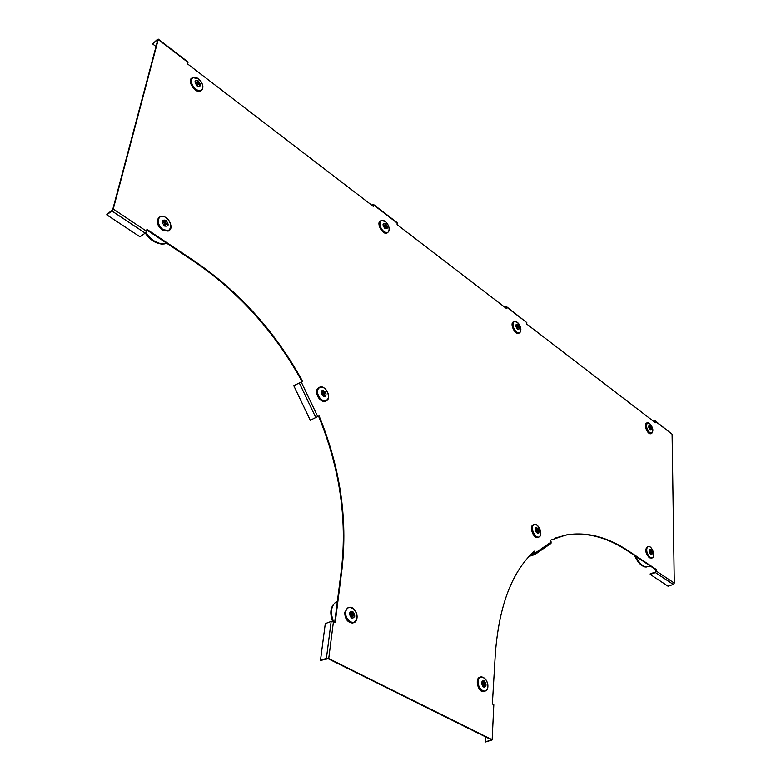 <?xml version="1.0" encoding="UTF-8"?>
<svg xmlns="http://www.w3.org/2000/svg" width="781" height="781" viewBox="0 0 781 781"><rect width="100%" height="100%" fill="white"/><g stroke="black" fill="none" stroke-linecap="round" stroke-linejoin="round"><path stroke-width="1.17" d="M156.015 46.538L152.52 43.873L157.577 39.304L158.231 39.567L113.245 209.054L146.496 231.225L145.207 233.138L139.965 236.799L106.724 214.804L112.757 209.415L157.742 40.046M373.025 206.184L373.054 205.003L372.088 205.462M505.024 307.421L506 307.06L506.059 308.222M653.814 421.545L654.79 421.281L654.937 422.404M555.574 537.953L565.766 535.112C586.238 531.715 607.12 537.133 628.412 551.376L655.952 569.749L655.464 572.053L650.183 573.85L650.192 574.386L668.028 586.189L673.3 584.442L674.276 583.056L672.09 434.187L655.396 421.359L655.405 422.765L526.736 324.076L526.814 322.621L506.586 307.089L506.498 308.554L397.099 224.645L397.09 222.605L373.523 204.505M533.94 551.542L534.624 553.875L529.684 555.76M334.707 622.252L341.434 569.427C347.242 518.682 339.618 467.604 318.58 416.195L319.097 415.931C340.145 467.36 347.77 518.447 341.98 569.203L335.205 622.506L331.164 621.403L325.286 623.628L320.464 660.453L328.166 658.725L491.21 739.656L485.684 741.95L492.147 739.91L493.817 704.755L492.362 703.993L495.349 653.609C499.059 605.597 512.063 571.438 534.37 551.152L535.229 552.977L551.181 542.014L550.332 540.227L566.274 534.926C586.746 531.529 607.618 536.947 628.91 551.201L656.45 569.583L656.46 571.184L674.276 583.056M318.58 416.195L310.252 420.237L293.773 385.697L302.589 381.323C275.683 332.14 239.747 292.133 194.762 261.313L146.955 229.38L146.496 231.225M146.808 229.965L194.264 261.635C239.22 292.426 275.146 332.394 302.032 381.538M319.097 415.931L310.252 420.237M333.448 621.598L328.723 658.529L491.776 739.5M158.221 39.109L187.909 61.924L187.625 63.983L373.416 206.487L373.445 204.446L371.756 205.208M485.196 741.706L485.489 736.815M655.952 569.749L656.45 569.583M493.817 704.755L492.147 739.91M529.147 556.336L534.77 554.578L535.229 552.977M551.181 542.014L550.722 543.596M530.279 555.135L534.331 552.352M650.192 574.386L655.474 572.59L656.46 571.184M655.22 420.891L672.09 434.187M655.396 421.359L655.122 420.813L653.424 421.242M506.449 306.611L526.814 322.621M506.586 307.089L506.361 306.542L504.653 307.138M328.723 658.529L326.409 658.334L320.464 660.453M106.724 214.804L111.937 211.007L113.245 209.054M152.52 43.873L157.44 39.821M650.534 428.291L651.208 428.808L650.417 428.203L650.417 429.306L649.196 427.275L649.196 426.699L649.987 427.305L649.987 426.201L649.987 426.914M650.407 426.524L651.208 428.222M650.192 425.499C652.272 428.574 652.281 430.087 650.212 430.019C648.132 426.924 648.123 425.42 650.192 425.499M651.237 433.533L650.837 433.699C647.381 434.89 643.085 423.507 646.785 422.97L647.098 422.853M649.499 427.51L649.987 427.305M649.919 427.832L650.417 427.627M636.535 556.794L635.431 557.224L634.074 555.154M635.431 557.224C637.94 562.535 641.094 565.756 644.872 566.899L645.877 566.977C641.953 565.776 638.692 562.408 636.115 556.873L635.88 556.355M644.872 566.899L646.248 567.045M645.877 566.977L650.3 565.981M650.573 552.431L651.852 552.343L651.852 552.987L651.012 552.421L651.022 553.651L650.573 553.348L649.724 550.898L650.563 551.474L650.563 550.244L650.563 550.947M651.003 550.546L651.012 551.777L651.852 552.343M650.807 554.471C648.601 551.298 648.591 549.619 650.778 549.424C652.975 552.587 652.984 554.266 650.807 554.471M651.666 558.083L649.323 557.771C645.331 553.075 644.715 549.375 647.498 546.671L647.722 546.593M650.388 551.991L651.012 551.777M649.938 551.689L650.563 551.474M518.076 327.532L518.799 327.454L518.769 328.059L517.823 327.337L517.754 328.489L517.256 328.108L516.407 325.628L517.354 326.351L517.422 325.208L517.92 325.589L517.364 326.146M517.92 325.589L517.852 326.731L518.799 327.454M517.725 324.496C520.097 327.932 520 329.504 517.452 329.201C515.079 325.755 515.167 324.183 517.725 324.496M519.18 333.038L518.711 333.282C514.728 334.99 509.339 322.836 513.644 321.831L513.888 321.713M516.856 326.604L517.354 326.351M517.286 327.61L517.823 327.337M517.315 327.005L517.852 326.731M537.748 532.056L537.25 531.021L536.498 531.51L536.322 529.049M536.635 528.61L537.299 530.016L538.041 529.518L538.392 530.26L536.322 531.197M538.392 530.26L537.65 530.758L538.304 532.154M538.636 533.394C535.776 532.769 534.868 530.846 535.912 527.644C538.763 528.268 539.671 530.182 538.636 533.394M538.519 537.172L537.816 537.455C533.042 538.802 528.678 525.301 533.696 524.764L533.765 524.734M536.352 531.256L537.65 530.758M536.401 531.344L537.25 531.021M483.429 684.302L485.235 684.215L485.186 685.054L484.044 684.449L483.947 686.03L483.341 685.718L483.439 684.136L482.297 683.531L482.346 682.692L483.488 683.297L483.595 681.715L484.2 682.028L483.537 682.633M484.2 682.028L484.093 683.609L485.235 684.215M486.104 685.113C484.288 688.412 482.726 687.592 481.418 682.633C483.244 679.333 484.806 680.163 486.104 685.113M484.757 691.37L483.79 691.663C477.933 692.727 474.37 677.527 480.364 677.137M482.463 683.619L483.488 683.297M483.058 683.931L484.093 683.609M483.41 684.644L484.044 684.449M198.716 84.592L199.526 84.446L199.37 85.09L198.013 84.055L197.73 85.275L197.007 84.729L197.3 83.508L195.933 82.474L196.09 81.829L197.447 82.864L197.739 81.654L198.452 82.2L197.271 83.606M196.09 81.829L195.943 82.347M198.452 82.2L198.169 83.421L199.526 84.446M198.325 80.97C201.469 85.324 201.068 86.984 197.134 85.959C193.991 81.595 194.381 79.935 198.325 80.97M201.303 90.586L200.854 90.947C196.051 94.491 186.444 80.814 191.843 78.1L192.087 77.924M196.958 83.255L197.447 82.864M197.076 84.787L198.013 84.055M197.124 84.221L198.169 83.421M145.266 233.099C149.757 239.679 155.253 243.34 161.755 244.072L164.332 243.945M145.813 232.553C150.44 239.376 156.102 243.174 162.809 243.945L167.007 243.438M166.109 224.196L167.154 224.04L166.978 224.782L165.494 223.776L165.162 225.182L164.371 224.645L164.703 223.249L163.219 222.243L163.395 221.501L163.229 222.068M163.395 221.501L164.879 222.507L165.211 221.101L166.002 221.638L164.645 223.2M166.002 221.638L165.67 223.034L167.154 224.04M164.498 226.021C161.081 221.472 161.54 219.559 165.875 220.262C169.282 224.801 168.823 226.715 164.498 226.021M170.893 227.476L168.159 231.137L162.263 230.219C156.776 225.104 155.79 220.75 159.304 217.157M164.576 223.796L165.67 223.034M164.4 224.537L165.494 223.776M164.254 222.936L164.879 222.507M385.892 226.978L386.654 226.871L386.575 227.496L385.463 226.656L385.316 227.837L384.877 226.207L383.774 225.367L383.852 224.743L384.955 225.582L385.111 224.411L385.697 224.85L384.623 226.012M385.697 224.85L385.55 226.031L386.654 226.871M385.521 223.698C388.196 227.505 387.991 229.116 384.906 228.54C382.221 224.733 382.426 223.112 385.521 223.698M387.522 232.699L387.025 233.011C382.592 235.393 375.739 222.536 380.581 220.925L380.796 220.798M384.457 225.885L384.955 225.582M384.769 227.076L385.463 226.656M384.848 226.451L385.55 226.031M324.252 395.391L324.955 395.479L324.398 395.713L323.637 394.112L322.582 394.542L322.182 393.702L323.236 393.273L322.475 391.681L323.041 391.457L322.68 392.091M323.041 391.457L323.793 393.048L322.241 393.858L324.847 392.618L325.247 393.458L324.203 393.888L324.955 395.479M323.793 393.048L324.847 392.618M321.547 394.464C321.02 389.719 322.465 389.133 325.882 392.697C326.419 397.441 324.974 398.027 321.547 394.464M326.116 400.858L325.267 401.307C322.358 401.873 319.8 400.184 317.613 396.24C315.875 391.818 316.364 388.899 319.078 387.464M323.666 394.171L324.203 393.888M322.221 393.8L323.236 393.273M333.799 604.113C330.314 608.126 329.904 613.866 332.579 621.325M337.343 601.536L334.971 602.873C330.88 607.071 330.392 613.319 333.507 621.627M352.065 616.951L351.499 616.619L351.704 614.959L350.366 614.256L350.474 613.368L351.811 614.071L352.006 612.411L352.709 612.792L351.86 613.602M351.665 615.282L353.842 615.145L353.734 616.033L352.407 615.33L352.202 616.99M352.709 612.792L352.514 614.442L353.842 615.145M349.371 613.251C351.714 609.893 353.539 610.859 354.838 616.141C352.495 619.518 350.669 618.562 349.371 613.251M353.676 622.642L352.553 623.043C347.555 622.535 344.938 618.952 344.694 612.294L348.15 607.667M351.616 615.623L352.407 615.33M351.479 614.832L352.514 614.442M350.776 614.462L351.811 614.071M158.231 39.567L188.006 62.431M301.183 381.87L317.711 416.517M373.621 204.973L397.275 223.141M194.264 261.635L194.762 261.313M341.434 569.427L341.98 569.203M628.412 551.376L628.91 551.201M655.474 572.59L673.3 584.442M331.164 621.403L326.409 658.334M299.221 382.778L315.749 417.445M111.937 211.007L145.207 233.138M652.516 432.586L651.539 433.396C653.804 430.907 653.141 427.549 649.548 423.331C653.863 429.706 653.873 432.82 649.607 432.694C645.291 426.299 645.282 423.185 649.567 423.341L648.357 422.726M650.837 433.699L651.539 433.396C648.093 434.578 643.808 423.224 647.498 422.687M650.163 557.4C645.614 554.383 645.594 543.82 650.114 546.973C654.624 549.98 654.703 560.494 650.163 557.4M653.111 557.087L651.901 557.995L650.075 557.497C646.092 552.811 645.477 549.121 648.25 546.417L649.245 546.534M517.247 322.309C522.323 326.126 521.776 335.928 516.68 332.032C511.555 328.196 512.16 318.355 517.247 322.309M520.615 331.73L519.433 332.901C515.46 334.61 510.081 322.485 514.367 321.489L515.528 321.469M539.407 536.723C535.415 539.495 529.703 527.409 533.784 524.832C537.787 522.138 543.439 534.087 539.407 536.723M540.237 535.795L538.587 537.143C533.833 538.48 529.469 525.017 534.477 524.471L535.883 524.627M487.061 689.603L484.62 691.39L486.875 689.926L487.881 686.665C487.422 695.217 477.581 690.082 478.177 681.53C478.714 672.978 488.457 678.191 487.871 686.645C487.529 680.856 485.352 677.596 481.35 676.873L483.263 677.293M483.79 691.663L484.62 691.39C478.685 692.454 475.229 677 481.35 676.873M202.914 88.068L201.547 90.381C204.095 87.228 203.021 83.362 198.325 78.793C205.628 84.289 203.206 94.696 195.885 89.102C188.504 83.567 191.042 73.15 198.335 78.803L192.565 77.563L194.674 77.192M200.854 90.947L201.547 90.381C196.763 93.915 187.176 80.267 192.565 77.563M163.122 229.565C155.048 224.186 157.987 212.139 165.953 217.655C173.909 222.985 171.127 234.993 163.122 229.565M160.095 216.64C166.158 213.281 175.188 227.642 168.901 230.6L163.014 229.692C157.528 224.557 156.551 220.213 160.095 216.64L162.975 216.366M385.218 221.501C391.164 225.973 389.914 236.077 383.949 231.518C377.936 227.017 379.273 216.884 385.218 221.501M389.075 230.951L387.737 232.562C383.325 234.935 376.481 222.107 381.313 220.506L382.846 220.388M318.55 395.762C314.401 387.142 323.5 383.549 327.503 392.121C331.642 400.633 322.631 404.402 318.55 395.762M328.225 398.466L326.038 400.887C323.139 401.454 320.591 399.765 318.404 395.83C316.656 391.359 317.164 388.43 319.946 387.044L322.26 387.103M345.71 611.982C346.774 603.01 358.147 609.073 357.015 617.947C356.038 626.948 344.558 620.963 345.71 611.982M356.468 620.016L353.383 622.711C348.404 622.203 345.788 618.63 345.544 611.982L346.286 609.541L347.75 607.891L349.292 607.315L351.958 607.803M565.766 535.112L566.274 534.926M551.005 543.42L535.063 554.403M648.25 546.417C652.233 545.528 656.001 557.468 651.901 557.995L651.159 558.269M518.711 333.282L519.433 332.901C521.923 330.217 521.191 326.683 517.227 322.289L514.367 321.489M537.816 537.455L539.378 536.801C543.195 534.604 538.763 523.387 534.477 524.471M161.755 244.072L162.809 243.945M168.901 230.6L168.159 231.137M387.025 233.011L387.737 232.562C390.344 229.682 389.504 225.992 385.209 221.482L381.313 220.506M319.946 387.044C325.862 384.887 332.12 399.111 326.038 400.887L325.267 401.307M349.292 607.315C356.146 605.968 360.373 621.783 353.383 622.711L352.553 623.043"/></g></svg>

